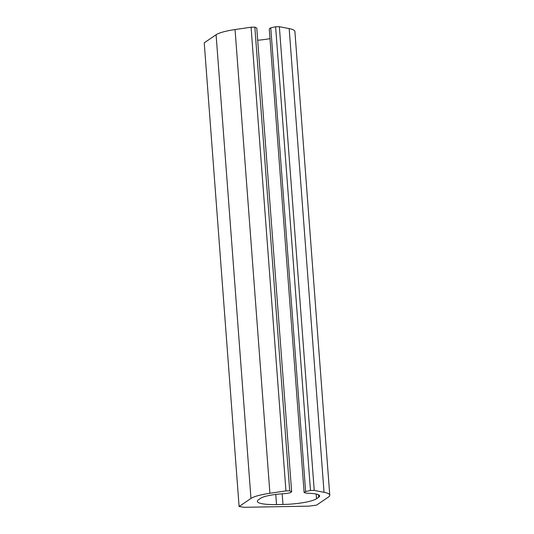 <?xml version="1.0" encoding="UTF-8"?>
<svg xmlns="http://www.w3.org/2000/svg" width="534" height="534" viewBox="0 0 534 534"><rect width="100%" height="100%" fill="white"/><g stroke="black" fill="none" stroke-linecap="round" stroke-linejoin="round"><path stroke-width="0.8" d="M282.179 493.79L282.98 504.463L276.532 504.583A27.02 4.913 175.7 0 1 257.328 501.326A27.02 4.913 175.7 0 1 258.463 499.764L260.639 498.275A22.521 4.092 175.7 0 1 285.557 493.59L290.136 492.809L291.644 491.781L256.774 28.068L254.838 27.141L251.08 27.207L235.047 29.557A32.654 5.934 175.7 0 0 216.09 34.743L204.235 42.827L239.098 506.532L244.265 507.3L308.792 506.152L316.535 505.151L328.397 497.067A32.654 5.934 175.7 0 0 329.765 495.178A32.654 5.934 175.7 0 0 324.038 492.301L314.232 490.412L310.474 490.479L305.622 491.527L270.758 27.821L275.611 26.767L310.474 490.479M329.765 495.178L294.901 31.466A32.654 5.934 175.7 0 0 289.168 28.596L279.362 26.7L314.232 490.412M279.362 26.7L275.611 26.767M305.622 491.527L304.12 492.555L269.249 28.849L270.758 27.821M304.12 492.555L306.583 493.216A22.521 4.092 175.7 0 1 319.659 495.939A22.521 4.092 175.7 0 1 318.718 497.241L316.542 498.723A27.02 4.913 175.7 0 1 282.98 504.463M257.695 40.257A27.02 4.913 175.7 0 0 269.99 38.642M254.838 27.141L289.702 490.846L291.644 491.781M251.08 27.207L285.95 490.913L289.702 490.846M235.047 29.557L269.91 493.269L285.95 490.913M269.91 493.269A32.654 5.934 175.7 0 0 250.96 498.449L239.098 506.532M289.168 28.596L324.038 492.301M318.531 494.791L318.718 497.241M316.188 494.05L316.542 498.723M275.764 494.424L276.532 504.583M216.09 34.743L250.96 498.449"/></g></svg>
